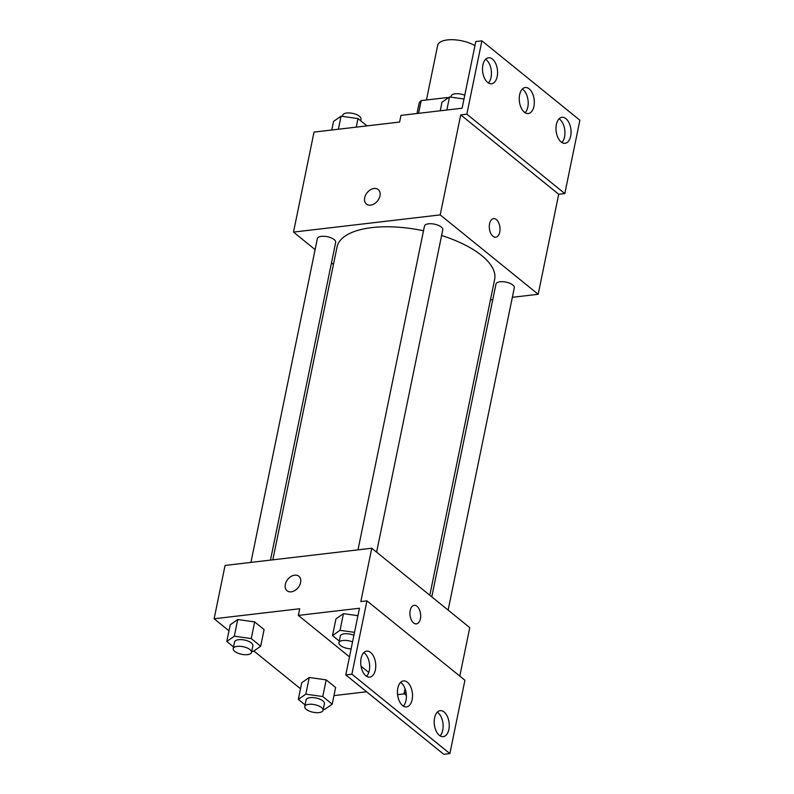 <?xml version="1.0" encoding="UTF-8"?>
<svg xmlns="http://www.w3.org/2000/svg" width="794" height="794" viewBox="0 0 794 794"><rect width="100%" height="100%" fill="white"/><g stroke="black" fill="none" stroke-linecap="round" stroke-linejoin="round"><path stroke-width="1.19" d="M474.941 45.645A22.431 9.29 -168.4 0 0 451.875 39.7A22.431 9.29 -168.4 0 0 437.663 45.347L426.438 99.994M418.567 113.324L421.177 100.61A28.951 11.989 -168.4 0 0 418.954 104.034L417.009 113.512M421.177 100.61L446.913 97.593A28.951 11.989 -168.4 0 1 448.263 97.831M446.625 98.972L446.913 97.593M315.119 249.614L293.502 232.096L314.027 132.092L399.6 122.058L400.97 115.388L462.098 108.222L475.785 41.556L481.898 40.841L466.842 114.177L460.728 114.892L558.708 194.282L564.822 193.567L466.842 114.177M481.898 40.841L579.878 120.231L564.822 193.567M293.502 232.096L440.204 214.896L538.183 294.286L558.708 194.282M538.183 294.286L512.348 297.313M492.796 299.606L490.434 299.884M448.134 610.11L514.304 287.775A9.349 3.871 -168.4 0 0 505.927 282.098A9.349 3.871 -168.4 0 0 495.992 284.014L431.777 596.86M333.45 264.471L331.475 262.874M376.614 552.158L442.774 229.813A9.349 3.871 -168.4 0 0 434.397 224.146A9.349 3.871 -168.4 0 0 424.472 226.052L358.005 549.855M270.466 560.117L335.683 242.369A9.349 3.871 -168.4 0 0 327.307 236.701A9.349 3.871 -168.4 0 0 317.372 238.617L250.914 562.41M423.5 230.766A80.452 33.308 -168.4 0 0 371.91 227.6A80.452 33.308 -168.4 0 0 337.033 247.013L272.818 559.839M429.802 595.262L494.652 279.369A80.452 33.308 -168.4 0 0 441.613 235.51M492.955 236.255A9.349 5.31 -96.7 0 1 489.293 226.101A9.349 5.31 -96.7 0 1 493.58 218.638A9.349 5.31 -96.7 0 1 499.932 227.302A9.349 5.31 -96.7 0 1 495.754 237.208A9.349 5.31 -96.7 0 1 492.955 236.255M440.204 214.896L460.728 114.892M378.212 189.567A9.349 6.65 -51 0 0 370.391 189.806A9.349 6.65 -51 0 0 364.684 197.726A9.349 6.65 129 0 1 370.381 189.806A9.349 6.65 129 0 1 378.212 189.567A9.349 6.65 129 0 1 377.487 201.011A9.349 6.65 129 0 1 366.441 204.088A9.349 6.65 129 0 1 364.684 197.726A9.349 6.65 -51 0 0 366.441 204.088M495.754 237.208A9.349 5.31 83.3 0 0 499.932 227.302A9.349 5.31 83.3 0 0 493.57 218.638M556.376 124.519A13.081 7.434 83.3 0 0 557.884 137.541A13.081 7.434 83.3 0 0 565.05 143.307A13.081 7.434 83.3 0 0 570.906 129.442A13.081 7.434 83.3 0 0 562.003 117.314A13.081 7.434 83.3 0 0 556.376 124.519M482.891 64.979A13.081 7.434 83.3 0 0 484.4 77.991A13.081 7.434 83.3 0 0 491.565 83.757A13.081 7.434 83.3 0 0 497.421 69.902A13.081 7.434 83.3 0 0 488.509 57.764A13.081 7.434 83.3 0 0 482.891 64.979M519.633 94.744A13.081 7.434 83.3 0 0 521.142 107.766A13.081 7.434 83.3 0 0 528.308 113.532A13.081 7.434 83.3 0 0 534.164 99.667A13.081 7.434 83.3 0 0 525.251 87.539A13.081 7.434 83.3 0 0 519.633 94.744M561.854 142.493A13.081 7.434 83.3 0 0 564.792 130.156A13.081 7.434 83.3 0 0 559.075 118.842M488.37 82.953A13.081 7.434 83.3 0 0 491.307 70.616A13.081 7.434 83.3 0 0 485.591 59.292M525.112 112.728A13.081 7.434 83.3 0 0 528.05 100.391A13.081 7.434 83.3 0 0 522.333 89.067M228.98 630.813L214.122 618.774L225.069 565.437L371.771 548.237L469.76 627.627L459.805 676.101M413.585 622.933A9.349 5.31 -96.7 0 1 409.922 612.779A9.349 5.31 -96.7 0 1 414.2 605.316A9.349 5.31 -96.7 0 1 420.562 613.98A9.349 5.31 -96.7 0 1 416.384 623.886A9.349 5.31 -96.7 0 1 413.585 622.933M214.122 618.774L299.705 608.74L298.336 615.41L359.464 608.234L345.777 674.91L351.891 674.185L366.937 600.86L360.823 601.574L371.771 548.237M345.777 674.91L443.757 754.3L449.87 753.585L464.917 680.25L366.937 600.86M397.596 694.651L404.454 693.847M366.6 691.782L333.956 695.604M237.734 619.528L230.22 624.789L237.734 619.528L254.666 621.92L237.734 619.528L234.309 636.202L251.251 638.584L260.67 646.227L253.167 651.477L251.748 651.279M264.094 629.553L254.666 621.92L264.094 629.553L260.67 646.227M309.253 677.49L301.74 682.741L309.253 677.49L326.195 679.872L309.253 677.49L305.829 694.154L322.771 696.536L332.2 704.179L324.686 709.439L323.277 709.231M335.624 687.515L326.195 679.872L335.624 687.515L332.2 704.179M300.509 688.765L253.872 650.981M298.832 576.246A9.349 6.65 -51 0 0 291.011 576.484A9.349 6.65 -51 0 0 285.314 584.404A9.349 6.65 129 0 1 291.011 576.484A9.349 6.65 129 0 1 298.832 576.246A9.349 6.65 129 0 1 298.117 587.689A9.349 6.65 129 0 1 287.071 590.766A9.349 6.65 129 0 1 285.314 584.404A9.349 6.65 -51 0 0 287.071 590.766M416.374 623.886A9.349 5.31 83.3 0 0 420.562 613.98A9.349 5.31 83.3 0 0 414.2 605.316M351.891 674.185L449.87 753.585M397.834 688.1A13.081 7.434 83.3 0 0 399.342 701.112A13.081 7.434 83.3 0 0 406.508 706.878A13.081 7.434 83.3 0 0 412.364 693.023A13.081 7.434 83.3 0 0 403.461 680.895A13.081 7.434 83.3 0 0 397.834 688.1M375.383 669.898A13.081 7.434 83.3 0 0 373.875 656.886A13.081 7.434 83.3 0 0 366.719 651.12A13.081 7.434 83.3 0 0 360.863 664.975A13.081 7.434 83.3 0 0 369.766 677.113A13.081 7.434 83.3 0 0 375.383 669.898M448.868 729.448A13.081 7.434 83.3 0 0 447.359 716.426A13.081 7.434 83.3 0 0 440.204 710.66A13.081 7.434 83.3 0 0 434.348 724.525A13.081 7.434 83.3 0 0 443.251 736.653A13.081 7.434 83.3 0 0 448.868 729.448M298.336 615.41L349.479 656.846M361.042 666.216L368.773 672.478M343.455 613.643L335.941 618.893L343.455 613.643L357.935 615.678L343.455 613.643L340.031 630.307L354.511 632.342M403.312 706.074A13.081 7.434 83.3 0 0 406.25 693.738A13.081 7.434 83.3 0 0 400.543 682.413M366.57 676.299A13.081 7.434 83.3 0 0 369.27 670.622A13.081 7.434 83.3 0 0 363.801 652.648M440.055 735.849A13.081 7.434 83.3 0 0 442.754 730.162A13.081 7.434 83.3 0 0 437.286 712.188M305.085 704.893L298.326 699.405L305.829 694.154M323.049 710.342L324.418 703.673A9.349 3.871 -168.4 0 0 316.042 698.005A9.349 3.871 -168.4 0 0 306.107 699.911L304.737 706.581A9.349 3.871 -168.4 0 0 309.223 711.067A9.349 3.871 -168.4 0 0 318.999 712.595A9.349 3.871 -168.4 0 0 323.049 710.342A9.349 3.871 -168.4 0 0 314.672 704.675A9.349 3.871 -168.4 0 0 304.737 706.581M322.771 696.536L326.195 679.872M298.326 699.405L301.74 682.741M233.555 646.931L226.796 641.453L234.309 636.202M251.519 652.38L252.889 645.721A9.349 3.871 -168.4 0 0 244.512 640.043A9.349 3.871 -168.4 0 0 234.577 641.959L233.208 648.629A9.349 3.871 -168.4 0 0 237.694 653.105A9.349 3.871 -168.4 0 0 247.47 654.643A9.349 3.871 -168.4 0 0 251.519 652.38A9.349 3.871 -168.4 0 0 243.143 646.713A9.349 3.871 -168.4 0 0 233.208 648.629M251.251 638.584L254.666 621.92M226.796 641.453L230.22 624.789M406.379 695.415L404.047 693.519L406.002 692.15M404.047 693.519L405.039 688.666M339.286 641.036L332.517 635.557L340.031 630.307M353.916 635.26A9.349 3.871 -168.4 0 0 340.308 636.063L338.939 642.733A9.349 3.871 -168.4 0 0 351.127 648.837M332.517 635.557L335.941 618.893M352.546 641.919A9.349 3.871 -168.4 0 0 338.939 642.733M331.783 130.018L333.54 121.432L341.053 116.182L357.995 118.574L367.017 125.879M338.373 129.243L341.053 116.182M356.228 127.149L357.995 118.574M360.655 120.728L361.002 119.04A9.349 3.871 -168.4 0 0 352.625 113.363A9.349 3.871 -168.4 0 0 342.69 115.279L342.462 116.381M440.243 110.783L442 102.208L449.513 96.957L463.994 99.002M446.833 110.019L449.513 96.957M464.758 95.24A9.349 3.871 -168.4 0 0 451.151 96.054L450.923 97.156"/></g></svg>
